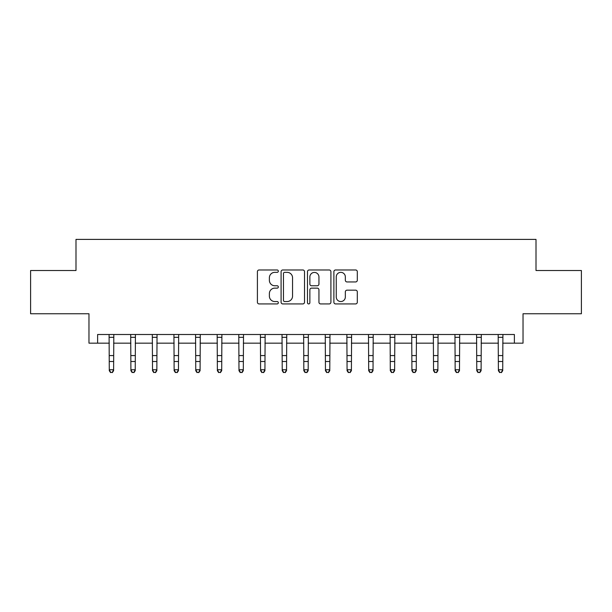 <?xml version="1.0" encoding="UTF-8"?>
<svg xmlns="http://www.w3.org/2000/svg" width="612" height="612" viewBox="0 0 612 612"><rect width="100%" height="100%" fill="white"/><g stroke="black" fill="none" stroke-linecap="round" stroke-linejoin="round"><path stroke-width="0.92" d="M278.33 271.162A1.186 1.186 0 0 0 277.144 269.976L259.106 269.976A1.698 1.698 0 0 0 257.407 271.674L257.407 302.229A1.698 1.698 0 0 0 259.106 303.927L277.144 303.927A1.186 1.186 0 0 0 278.33 302.733A1.186 1.186 0 0 0 277.144 301.548L274.811 301.548A5.431 5.431 0 0 1 269.379 296.116L269.379 293.569A5.431 5.431 0 0 1 274.811 288.137L277.144 288.137A1.186 1.186 0 0 0 278.33 286.952A1.186 1.186 0 0 0 277.144 285.758L274.811 285.758A5.431 5.431 0 0 1 269.379 280.327L269.379 277.779A5.431 5.431 0 0 1 274.811 272.348L277.144 272.348A1.186 1.186 0 0 0 278.33 271.162M355.61 281.941A1.698 1.698 0 0 0 357.309 280.242L357.309 271.674A1.698 1.698 0 0 0 355.61 269.976L335.575 269.976A1.698 1.698 0 0 0 333.884 271.674L333.884 302.229A1.698 1.698 0 0 0 335.575 303.927L355.61 303.927A1.698 1.698 0 0 0 357.309 302.229L357.309 291.87A1.698 1.698 0 0 0 355.61 290.172L347.035 290.172A1.698 1.698 0 0 0 345.336 291.87L345.336 297.004A4.544 4.544 0 0 1 340.8 301.548A4.544 4.544 0 0 1 336.256 297.004L336.256 276.892A4.544 4.544 0 0 1 340.8 272.348A4.544 4.544 0 0 1 345.336 276.892L345.336 280.242A1.698 1.698 0 0 0 347.035 281.941L355.61 281.941M97.614 343.156L97.614 334.504L514.386 334.504L514.386 343.156L523.031 343.156L523.031 313.749L581.4 313.749L581.4 270.519L536.005 270.519L536.005 239.391L75.995 239.391L75.995 270.519L30.6 270.519L30.6 313.749L88.969 313.749L88.969 343.156L109.288 343.156M304.516 271.674A1.698 1.698 0 0 0 302.818 269.976L282.79 269.976A1.698 1.698 0 0 0 281.092 271.674L281.092 302.229A1.698 1.698 0 0 0 282.79 303.927L302.818 303.927A1.698 1.698 0 0 0 304.516 302.229L304.516 271.674M309.182 269.976L329.21 269.976A1.698 1.698 0 0 1 330.908 271.674L330.908 302.229A1.698 1.698 0 0 1 329.21 303.927L320.642 303.927A1.698 1.698 0 0 1 318.944 302.229L318.944 289.836A1.698 1.698 0 0 0 317.245 288.137L311.562 288.137A1.698 1.698 0 0 0 309.863 289.836L309.863 302.733A1.186 1.186 0 0 1 308.67 303.927A1.186 1.186 0 0 1 307.484 302.733L307.484 271.674A1.698 1.698 0 0 1 309.182 269.976M113.61 343.156L130.899 343.156M135.229 343.156L152.518 343.156M156.84 343.156L174.137 343.156M178.459 343.156L195.756 343.156M200.078 343.156L217.367 343.156M221.697 343.156L238.986 343.156M243.308 343.156L260.605 343.156M264.927 343.156L282.224 343.156M286.546 343.156L303.835 343.156M308.165 343.156L325.454 343.156M329.776 343.156L347.073 343.156M351.395 343.156L368.692 343.156M373.014 343.156L390.303 343.156M394.633 343.156L411.922 343.156M416.244 343.156L433.541 343.156M437.863 343.156L455.16 343.156M459.482 343.156L476.771 343.156M481.101 343.156L498.39 343.156M502.712 343.156L514.386 343.156M284.656 272.348A1.186 1.186 0 0 0 283.463 273.541L283.463 300.362A1.186 1.186 0 0 0 284.656 301.548L287.112 301.548A5.431 5.431 0 0 0 292.551 296.116L292.551 277.779A5.431 5.431 0 0 0 287.112 272.348L284.656 272.348M318.944 276.976A4.544 4.544 0 0 0 314.4 272.432A4.544 4.544 0 0 0 309.863 276.976L309.863 284.06A1.698 1.698 0 0 0 311.562 285.758L317.245 285.758A1.698 1.698 0 0 0 318.944 284.06L318.944 276.976M113.817 334.504L113.61 370.704L112.31 372.609L110.581 372.226L112.31 372.609M109.081 334.504L109.288 369.747L113.61 369.747L112.31 372.226M110.581 372.609L109.288 370.704L109.288 369.747L110.581 372.226M135.428 334.504L135.229 370.704L133.929 372.609L132.2 372.226L133.929 372.609M130.7 334.504L130.899 369.747L135.229 369.747L133.929 372.226M132.2 372.609L130.899 370.704L130.899 369.747L132.2 372.226M157.047 334.504L156.84 370.704L155.547 372.609L153.819 372.226L155.547 372.609M152.311 334.504L152.518 369.747L156.84 369.747L155.547 372.226M153.819 372.609L152.518 370.704L152.518 369.747L153.819 372.226M178.666 334.504L178.459 370.704L177.166 372.609L175.43 372.226L177.166 372.609M173.93 334.504L174.137 369.747L178.459 369.747L177.166 372.226M175.43 372.609L174.137 370.704L174.137 369.747L175.43 372.226M200.285 334.504L200.078 370.704L198.778 372.609L197.049 372.226L198.778 372.609M195.549 334.504L195.756 369.747L200.078 369.747L198.778 372.226M197.049 372.609L195.756 370.704L195.756 369.747L197.049 372.226M221.896 334.504L221.697 370.704L220.397 372.609L218.668 372.226L220.397 372.609M217.168 334.504L217.367 369.747L221.697 369.747L220.397 372.226M218.668 372.609L217.367 370.704L217.367 369.747L218.668 372.226M243.515 334.504L243.308 370.704L242.015 372.609L240.287 372.226L242.015 372.609M238.779 334.504L238.986 369.747L243.308 369.747L242.015 372.226M240.287 372.609L238.986 370.704L238.986 369.747L240.287 372.226M265.134 334.504L264.927 370.704L263.634 372.609L261.898 372.226L263.634 372.609M260.398 334.504L260.605 369.747L264.927 369.747L263.634 372.226M261.898 372.609L260.605 370.704L260.605 369.747L261.898 372.226M286.753 334.504L286.546 370.704L285.246 372.609L283.517 372.226L285.246 372.609M282.017 334.504L282.224 369.747L286.546 369.747L285.246 372.226M283.517 372.609L282.224 370.704L282.224 369.747L283.517 372.226M308.364 334.504L308.165 370.704L306.864 372.609L305.136 372.226L306.864 372.609M303.636 334.504L303.835 369.747L308.165 369.747L306.864 372.226M305.136 372.609L303.835 370.704L303.835 369.747L305.136 372.226M329.983 334.504L329.776 370.704L328.483 372.609L326.754 372.226L328.483 372.609M325.247 334.504L325.454 369.747L329.776 369.747L328.483 372.226M326.754 372.609L325.454 370.704L325.454 369.747L326.754 372.226M351.602 334.504L351.395 370.704L350.102 372.609L348.366 372.226L350.102 372.609M346.866 334.504L347.073 369.747L351.395 369.747L350.102 372.226M348.366 372.609L347.073 370.704L347.073 369.747L348.366 372.226M373.221 334.504L373.014 370.704L371.714 372.609L369.985 372.226L371.714 372.609M368.485 334.504L368.692 369.747L373.014 369.747L371.714 372.226M369.985 372.609L368.692 370.704L368.692 369.747L369.985 372.226M394.832 334.504L394.633 370.704L393.332 372.609L391.603 372.226L393.332 372.609M390.104 334.504L390.303 369.747L394.633 369.747L393.332 372.226M391.603 372.609L390.303 370.704L390.303 369.747L391.603 372.226M416.451 334.504L416.244 370.704L414.951 372.609L413.222 372.226L414.951 372.609M411.715 334.504L411.922 369.747L416.244 369.747L414.951 372.226M413.222 372.609L411.922 370.704L411.922 369.747L413.222 372.226M438.07 334.504L437.863 370.704L436.57 372.609L434.834 372.226L436.57 372.609M433.334 334.504L433.541 369.747L437.863 369.747L436.57 372.226M434.834 372.609L433.541 370.704L433.541 369.747L434.834 372.226M459.688 334.504L459.482 370.704L458.181 372.609L456.453 372.226L458.181 372.609M454.953 334.504L455.16 369.747L459.482 369.747L458.181 372.226M456.453 372.609L455.16 370.704L455.16 369.747L456.453 372.226M481.3 334.504L481.101 370.704L479.8 372.609L478.071 372.226L479.8 372.609M476.572 334.504L476.771 369.747L481.101 369.747L479.8 372.226M478.071 372.609L476.771 370.704L476.771 369.747L478.071 372.226M502.919 334.504L502.712 370.704L501.419 372.609L499.69 372.226L501.419 372.609M498.183 334.504L498.39 369.747L502.712 369.747L501.419 372.226M499.69 372.609L498.39 370.704L498.39 369.747L499.69 372.226M113.61 355.572L109.288 355.572M113.61 361.501L109.288 361.501M113.61 337.311L109.288 337.311M135.229 355.572L130.899 355.572M135.229 361.501L130.899 361.501M135.229 337.311L130.899 337.311M156.84 355.572L152.518 355.572M156.84 361.501L152.518 361.501M156.84 337.311L152.518 337.311M178.459 355.572L174.137 355.572M178.459 361.501L174.137 361.501M178.459 337.311L174.137 337.311M200.078 355.572L195.756 355.572M200.078 361.501L195.756 361.501M200.078 337.311L195.756 337.311M221.697 355.572L217.367 355.572M221.697 361.501L217.367 361.501M221.697 337.311L217.367 337.311M243.308 355.572L238.986 355.572M243.308 361.501L238.986 361.501M243.308 337.311L238.986 337.311M264.927 355.572L260.605 355.572M264.927 361.501L260.605 361.501M264.927 337.311L260.605 337.311M286.546 355.572L282.224 355.572M286.546 361.501L282.224 361.501M286.546 337.311L282.224 337.311M308.165 355.572L303.835 355.572M308.165 361.501L303.835 361.501M308.165 337.311L303.835 337.311M329.776 355.572L325.454 355.572M329.776 361.501L325.454 361.501M329.776 337.311L325.454 337.311M351.395 355.572L347.073 355.572M351.395 361.501L347.073 361.501M351.395 337.311L347.073 337.311M373.014 355.572L368.692 355.572M373.014 361.501L368.692 361.501M373.014 337.311L368.692 337.311M394.633 355.572L390.303 355.572M394.633 361.501L390.303 361.501M394.633 337.311L390.303 337.311M416.244 355.572L411.922 355.572M416.244 361.501L411.922 361.501M416.244 337.311L411.922 337.311M437.863 355.572L433.541 355.572M437.863 361.501L433.541 361.501M437.863 337.311L433.541 337.311M459.482 355.572L455.16 355.572M459.482 361.501L455.16 361.501M459.482 337.311L455.16 337.311M481.101 355.572L476.771 355.572M481.101 361.501L476.771 361.501M481.101 337.311L476.771 337.311M502.712 355.572L498.39 355.572M502.712 361.501L498.39 361.501M502.712 337.311L498.39 337.311"/></g></svg>
